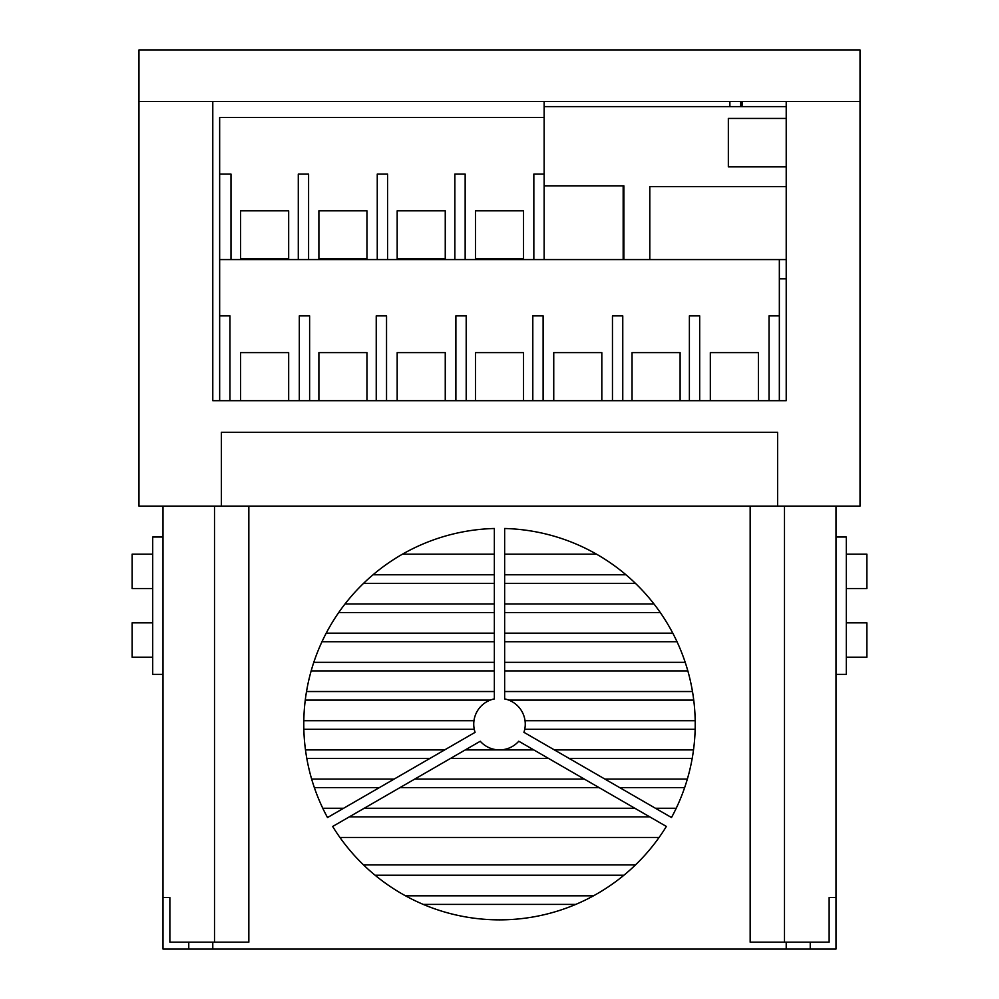 <?xml version="1.0" encoding="UTF-8"?>
<svg xmlns="http://www.w3.org/2000/svg" width="999" height="999" viewBox="0 0 999 999"><rect width="100%" height="100%" fill="white"/><g stroke="black" fill="none" stroke-linecap="round" stroke-linejoin="round"><path stroke-width="1.5" d="M729.894 106.606L729.869 101.448M740.684 106.606L740.671 101.448M786.213 106.606L544.143 106.606M740.746 101.448L740.746 106.606M623.164 259.578L623.164 185.826M649.8 259.578L649.8 186.613L786.213 186.613M786.213 118.444L728.346 118.444L728.346 166.87L786.213 166.87M544.143 185.826L623.888 185.826L623.888 259.578M742.207 101.448L742.032 106.606M846.303 554.183L866.895 554.183L866.895 588.523L846.303 588.523M152.697 588.523L132.105 588.523L132.105 554.183L152.697 554.183M152.697 657.192L132.105 657.192L132.105 622.852L152.697 622.852M846.303 622.852L866.895 622.852L866.895 657.192L846.303 657.192M138.973 101.448L138.973 506.106L860.027 506.106L860.027 49.95L138.973 49.95L138.973 101.448L212.787 101.448L212.787 400.699L786.213 400.699L786.213 101.448L860.027 101.448L138.973 101.448M779.345 278.808L786.213 278.808L786.213 400.699M219.655 400.699L219.655 259.578L779.345 259.578L779.345 315.884L769.043 315.884L769.043 400.699M779.345 400.699L779.345 315.884M288.674 400.699L288.674 352.622L240.609 352.622L240.609 400.699M366.958 400.699L366.958 352.622L318.893 352.622L318.893 400.699M445.254 400.699L445.254 352.622L397.177 352.622L397.177 400.699M523.538 400.699L523.538 352.622L475.462 352.622L475.462 400.699M601.823 400.699L601.823 352.622L553.746 352.622L553.746 400.699M680.107 400.699L680.107 352.622L632.042 352.622L632.042 400.699M758.391 400.699L758.391 352.622L710.326 352.622L710.326 400.699M219.655 315.884L229.957 315.884L229.957 400.699M299.313 400.699L299.313 315.884L309.615 315.884L309.615 400.699M376.236 400.699L376.236 315.884L386.538 315.884L386.538 400.699M455.894 400.699L455.894 315.884L466.196 315.884L466.196 400.699M532.804 400.699L532.804 315.884L543.106 315.884L543.106 400.699M612.462 400.699L612.462 315.884L622.764 315.884L622.764 400.699M689.385 400.699L689.385 315.884L699.687 315.884L699.687 400.699M219.655 259.578L219.655 117.42L544.143 117.42L544.143 259.578M212.787 101.448L212.787 400.699M544.143 101.448L544.143 117.42M786.213 259.578L779.345 259.578M219.655 174.076L230.994 174.076L230.994 259.578M533.841 259.578L533.841 174.076L544.143 174.076M454.857 259.578L454.857 174.076L465.159 174.076L465.159 259.578M377.26 259.578L377.26 174.076L387.562 174.076L387.562 259.578M298.289 259.578L298.289 174.076L308.591 174.076L308.591 259.578M240.609 210.814L240.609 258.891L288.674 258.891L288.674 210.814L240.609 210.814M318.893 258.891L366.958 258.891L366.958 210.814L318.893 210.814L318.893 258.891M397.177 210.814L397.177 258.891L445.254 258.891L445.254 210.814L397.177 210.814M475.462 210.814L475.462 258.891L523.538 258.891L523.538 210.814L475.462 210.814M777.622 506.106L777.622 432.292L221.378 432.292L221.378 506.106M188.761 949.05L188.761 942.182L169.867 942.182L169.867 897.552L162.999 897.552L162.999 949.05L212.787 949.05L212.787 942.182L188.761 942.182M212.787 949.05L786.213 949.05L786.213 942.182L750.162 942.182L750.162 506.106M248.838 506.106L248.838 942.182L212.787 942.182M332.667 826.473A195.717 195.717 0 0 0 666.358 826.448L518.768 741.233A25.749 25.749 0 0 1 480.257 741.258L332.667 826.473M327.51 817.557L475.087 732.342A25.749 25.749 0 0 1 494.355 698.913L494.355 528.496A195.717 195.717 0 0 0 327.51 817.557M523.926 732.317L671.503 817.532A195.717 195.717 0 0 0 504.645 528.496L504.645 698.913A25.749 25.749 0 0 1 523.926 732.317M810.239 949.05L810.239 942.182L829.133 942.182L829.133 897.552L836.001 897.552L836.001 949.05L786.213 949.05M786.213 942.182L810.239 942.182M162.999 506.106L162.999 897.552M836.001 506.106L836.001 897.552M214.51 506.106L214.51 942.182M363.536 583.366L494.355 583.366M504.645 583.366L635.464 583.366M653.97 603.97L504.645 603.97M494.355 603.97L345.03 603.97M338.711 612.549L494.355 612.549M504.645 612.549L660.289 612.549M672.777 633.154L504.645 633.154M494.355 633.154L326.223 633.154M321.978 641.733L494.355 641.733M504.645 641.733L677.022 641.733M685.202 662.337L504.645 662.337M494.355 662.337L313.798 662.337M311.164 670.928L494.355 670.928M504.645 670.928L687.836 670.928M692.482 691.533L504.645 691.533M494.355 691.533L306.518 691.533M305.269 700.112L490.259 700.112M508.741 700.112L693.731 700.112M695.192 720.716L525.024 720.716M473.976 720.716L303.808 720.716M303.846 729.295L474.263 729.295M524.737 729.295L695.154 729.295M693.518 749.899L554.37 749.899M533.766 749.899L465.297 749.899M444.692 749.899L305.482 749.899M306.818 758.478L429.82 758.478M450.424 758.478L548.638 758.478M569.243 758.478L692.182 758.478M687.349 779.083L604.919 779.083M584.315 779.083L414.735 779.083M394.143 779.083L311.651 779.083M314.373 787.674L379.27 787.674M399.875 787.674L599.188 787.674M619.792 787.674L684.627 787.674M676.211 808.266L655.469 808.266M634.877 808.266L364.185 808.266M343.581 808.266L322.789 808.266M327.135 816.857L328.721 816.857M349.325 816.857L649.737 816.857M670.341 816.857L671.865 816.857M659.078 837.462L339.922 837.462M402.46 554.183L494.355 554.183M504.645 554.183L596.54 554.183M625.973 574.787L504.645 574.787M494.355 574.787L373.027 574.787M363.536 864.922L635.464 864.922M575.724 904.407L423.276 904.407M623.925 875.224L375.075 875.224M405.532 895.828L593.468 895.828M162.999 674.362L152.697 674.362L152.697 537.012L162.999 537.012M784.49 506.106L784.49 942.182M836.001 674.362L846.303 674.362L846.303 537.012L836.001 537.012"/></g></svg>
